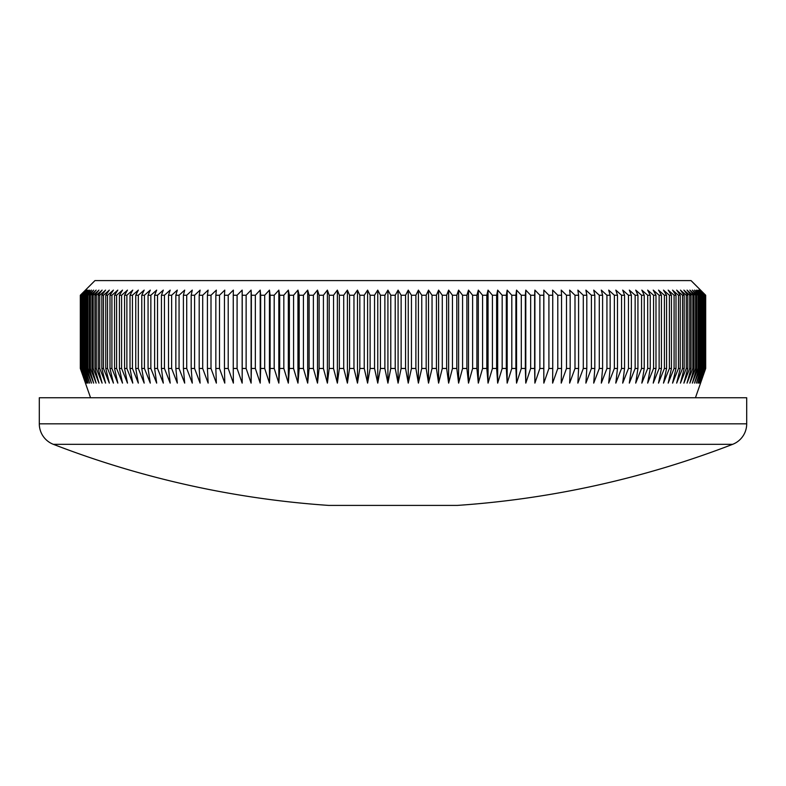 <?xml version="1.0" encoding="UTF-8"?>
<svg xmlns="http://www.w3.org/2000/svg" width="786" height="786" viewBox="0 0 786 786"><rect width="100%" height="100%" fill="white"/><g stroke="black" fill="none" stroke-linecap="round" stroke-linejoin="round"><path stroke-width="1.18" d="M732.64 444.326L53.36 444.326A21.969 21.969 0 0 1 39.3 423.831L39.3 397.755L746.7 397.755L746.7 423.831A21.969 21.969 0 0 1 732.64 444.326A943.121 943.121 0 0 1 457.305 505.408L328.695 505.408A943.121 943.121 0 0 1 53.36 444.326M85.438 290.113L94.959 280.592L691.041 280.592L705.681 295.241L700.395 290.113L705.406 295.241L699.894 290.113L704.796 295.241L699.049 290.113L703.843 295.241L697.88 290.113L702.556 295.241L696.367 290.113L700.925 295.241L700.12 295.241L694.529 290.113L698.96 295.241L698.017 295.241L692.358 290.113L696.661 295.241L695.571 295.241L689.862 290.113L694.028 295.241L692.8 295.241L687.043 290.113L691.061 295.241L689.695 295.241L683.899 290.113L687.779 295.241L686.266 295.241L680.44 290.113L684.164 295.241L682.523 295.241L676.667 290.113L680.234 295.241L678.456 295.241L672.58 290.113L675.999 295.241L674.083 295.241L668.188 290.113L671.441 295.241L669.397 295.241L663.492 290.113L666.587 295.241L664.406 295.241L658.511 290.113L661.429 295.241L659.13 295.241L653.225 290.113L655.986 295.241L653.559 295.241L647.664 290.113L650.248 295.241L647.693 295.241L641.828 290.113L644.225 295.241L641.563 295.241L635.717 290.113L637.937 295.241L635.147 295.241L629.331 290.113L631.374 295.241L628.476 295.241L622.699 290.113L624.556 295.241L621.549 295.241L615.811 290.113L617.482 295.241L614.367 295.241L608.678 290.113L610.152 295.241L606.939 295.241L601.31 290.113L602.597 295.241L599.286 295.241L593.715 290.113L594.815 295.241L591.406 295.241L585.894 290.113L586.808 295.241L583.3 295.241L577.867 290.113L578.584 295.241L574.998 295.241L569.644 290.113L570.164 295.241L566.49 295.241L561.224 290.113L561.548 295.241L557.795 295.241L552.617 290.113L552.745 295.241L548.913 295.241L543.833 290.113L543.774 295.241L539.874 295.241L534.893 290.113L534.637 295.241L530.658 295.241L525.795 290.113L525.333 295.241L521.305 295.241L516.549 290.113L515.901 295.241L511.804 295.241L507.167 290.113L506.322 295.241L502.175 295.241L497.666 290.113L496.624 295.241L492.429 295.241L488.047 290.113L486.819 295.241L482.575 295.241L478.32 290.113L476.906 295.241L472.622 295.241L468.505 290.113L466.894 295.241L462.581 295.241L458.602 290.113L456.813 295.241L452.461 295.241L448.629 290.113L446.654 295.241L442.282 295.241L438.598 290.113L436.436 295.241L432.045 295.241L428.517 290.113L426.179 295.241L421.758 295.241L418.398 290.113L415.882 295.241L411.451 295.241L408.248 290.113L405.556 295.241L401.125 295.241L398.089 290.113L395.22 295.241L390.78 295.241L387.911 290.113L384.875 295.241L380.444 295.241L377.752 290.113L374.549 295.241L370.118 295.241L367.602 290.113L364.242 295.241L359.821 295.241L357.483 290.113L353.955 295.241L349.564 295.241L347.402 290.113L343.718 295.241L339.346 295.241L337.371 290.113L333.539 295.241L329.187 295.241L327.398 290.113L323.419 295.241L319.106 295.241L317.495 290.113L313.378 295.241L309.095 295.241L307.68 290.113L303.425 295.241L299.181 295.241L297.953 290.113L293.571 295.241L289.376 295.241L288.334 290.113L283.825 295.241L279.678 295.241L278.834 290.113L274.196 295.241L270.099 295.241L269.451 290.113L264.695 295.241L260.667 295.241L260.205 290.113L255.342 295.241L251.363 295.241L251.107 290.113L246.126 295.241L242.226 295.241L242.167 290.113L237.087 295.241L233.255 295.241L233.383 290.113L228.205 295.241L224.452 295.241L224.776 290.113L219.51 295.241L215.836 295.241L216.356 290.113L211.002 295.241L207.416 295.241L208.133 290.113L202.7 295.241L199.192 295.241L200.106 290.113L194.594 295.241L191.185 295.241L192.285 290.113L186.714 295.241L183.403 295.241L184.69 290.113L179.061 295.241L175.848 295.241L177.322 290.113L171.633 295.241L168.518 295.241L170.189 290.113L164.451 295.241L161.444 295.241L163.301 290.113L157.524 295.241L154.626 295.241L156.669 290.113L150.853 295.241L148.063 295.241L150.283 290.113L144.437 295.241L141.775 295.241L144.172 290.113L138.307 295.241L135.752 295.241L138.336 290.113L132.441 295.241L130.014 295.241L132.775 290.113L126.87 295.241L124.571 295.241L127.489 290.113L121.594 295.241L119.413 295.241L122.508 290.113L116.603 295.241L114.559 295.241L117.812 290.113L111.917 295.241L110.001 295.241L113.42 290.113L107.544 295.241L105.766 295.241L109.333 290.113L103.477 295.241L101.836 295.241L105.56 290.113L99.734 295.241L98.221 295.241L102.101 290.113L96.305 295.241L94.939 295.241L98.957 290.113L93.2 295.241L91.972 295.241L96.138 290.113L90.429 295.241L89.339 295.241L93.642 290.113L87.983 295.241L87.04 295.241L91.471 290.113L85.88 295.241L85.075 295.241L89.633 290.113L84.102 295.241L83.444 295.241L88.12 290.113L82.157 295.241L86.951 290.113L81.204 295.241L86.106 290.113L80.594 295.241L85.605 290.113L80.319 295.241L85.438 290.113L80.319 295.241L80.319 368.467L80.398 295.241M695.443 397.755L705.681 368.467L705.681 295.241L700.562 290.113M80.398 368.467L85.605 383.116L80.594 368.467L86.106 383.116L81.204 368.467L86.951 383.116L82.157 368.467L88.12 383.116L83.444 368.467L84.102 368.467L89.633 383.116L85.075 368.467L85.88 368.467L91.471 383.116L87.04 368.467L87.983 368.467L93.642 383.116L89.339 368.467L90.429 368.467L96.138 383.116L91.972 368.467L93.2 368.467L98.957 383.116L94.939 368.467L96.305 368.467L102.101 383.116L98.221 368.467L99.734 368.467L105.56 383.116L101.836 368.467L103.477 368.467L109.333 383.116L105.766 368.467L107.544 368.467L113.42 383.116L110.001 368.467L111.917 368.467L117.812 383.116L114.559 368.467L116.603 368.467L122.508 383.116L119.413 368.467L121.594 368.467L127.489 383.116L124.571 368.467L126.87 368.467L132.775 383.116L130.014 368.467L132.441 368.467L138.336 383.116L135.752 368.467L138.307 368.467L144.172 383.116L141.775 368.467L144.437 368.467L150.283 383.116L148.063 368.467L150.853 368.467L156.669 383.116L154.626 368.467L157.524 368.467L163.301 383.116L161.444 368.467L164.451 368.467L170.189 383.116L168.518 368.467L171.633 368.467L177.322 383.116L175.848 368.467L179.061 368.467L184.69 383.116L183.403 368.467L186.714 368.467L192.285 383.116L191.185 368.467L194.594 368.467L200.106 383.116L199.192 368.467L202.7 368.467L208.133 383.116L207.416 368.467L211.002 368.467L216.356 383.116L215.836 368.467L219.51 368.467L224.776 383.116L224.452 368.467L228.205 368.467L233.383 383.116L233.255 368.467L237.087 368.467L242.167 383.116L242.226 368.467L246.126 368.467L251.107 383.116L251.363 368.467L255.342 368.467L260.205 383.116L260.667 368.467L264.695 368.467L269.451 383.116L270.099 368.467L274.196 368.467L278.834 383.116L279.678 368.467L283.825 368.467L288.334 383.116L289.376 368.467L293.571 368.467L297.953 383.116L299.181 368.467L303.425 368.467L307.68 383.116L309.095 368.467L313.378 368.467L317.495 383.116L319.106 368.467L323.419 368.467L327.398 383.116L329.187 368.467L333.539 368.467L337.371 383.116L339.346 368.467L343.718 368.467L347.402 383.116L349.564 368.467L353.955 368.467L357.483 383.116L359.821 368.467L364.242 368.467L367.602 383.116L370.118 368.467L374.549 368.467L377.752 383.116L380.444 368.467L384.875 368.467L387.911 383.116L390.78 368.467L395.22 368.467L398.089 383.116L401.125 368.467L405.556 368.467L408.248 383.116L411.451 368.467L415.882 368.467L418.398 383.116L421.758 368.467L426.179 368.467L428.517 383.116L432.045 368.467L436.436 368.467L438.598 383.116L442.282 368.467L446.654 368.467L448.629 383.116L452.461 368.467L456.813 368.467L458.602 383.116L462.581 368.467L466.894 368.467L468.505 383.116L472.622 368.467L476.906 368.467L478.32 383.116L482.575 368.467L486.819 368.467L488.047 383.116L492.429 368.467L496.624 368.467L497.666 383.116L502.175 368.467L506.322 368.467L507.167 383.116L511.804 368.467L515.901 368.467L516.549 383.116L521.305 368.467L525.333 368.467L525.795 383.116L530.658 368.467L534.637 368.467L534.893 383.116L539.874 368.467L543.774 368.467L543.833 383.116L548.913 368.467L552.745 368.467L552.617 383.116L557.795 368.467L561.548 368.467L561.224 383.116L566.49 368.467L570.164 368.467L569.644 383.116L574.998 368.467L578.584 368.467L577.867 383.116L583.3 368.467L586.808 368.467L585.894 383.116L591.406 368.467L594.815 368.467L593.715 383.116L599.286 368.467L602.597 368.467L601.31 383.116L606.939 368.467L610.152 368.467L608.678 383.116L614.367 368.467L617.482 368.467L615.811 383.116L621.549 368.467L624.556 368.467L622.699 383.116L628.476 368.467L631.374 368.467L629.331 383.116L635.147 368.467L637.937 368.467L635.717 383.116L641.563 368.467L644.225 368.467L641.828 383.116L647.693 368.467L650.248 368.467L647.664 383.116L653.559 368.467L655.986 368.467L653.225 383.116L659.13 368.467L661.429 368.467L658.511 383.116L664.406 368.467L666.587 368.467L663.492 383.116L669.397 368.467L671.441 368.467L668.188 383.116L674.083 368.467L675.999 368.467L672.58 383.116L678.456 368.467L680.234 368.467L676.667 383.116L682.523 368.467L684.164 368.467L680.44 383.116L686.266 368.467L687.779 368.467L683.899 383.116L689.695 368.467L691.061 368.467L687.043 383.116L692.8 368.467L694.028 368.467L689.862 383.116L695.571 368.467L696.661 368.467L692.358 383.116L698.017 368.467L698.96 368.467L694.529 383.116L700.12 368.467L700.925 368.467L696.367 383.116L701.898 368.467L702.556 368.467L697.88 383.116L703.843 368.467L699.049 383.116L704.796 368.467L699.894 383.116L705.406 368.467L700.395 383.116L705.681 368.467L700.562 383.116M80.319 368.467L85.438 383.116L80.319 368.467M90.557 397.755L85.438 383.116M705.602 368.467L705.602 295.241M705.406 368.467L705.406 295.241M705.189 368.467L705.189 295.241M704.796 368.467L704.796 295.241M704.433 368.467L704.433 295.241M703.843 368.467L703.843 295.241M703.332 368.467L703.332 295.241M702.556 368.467L702.556 295.241M701.898 368.467L701.898 295.241M700.925 368.467L700.925 295.241M700.12 368.467L700.12 295.241M698.96 368.467L698.96 295.241M698.017 368.467L698.017 295.241M696.661 368.467L696.661 295.241M695.571 368.467L695.571 295.241M694.028 368.467L694.028 295.241M692.8 368.467L692.8 295.241M691.061 368.467L691.061 295.241M689.695 368.467L689.695 295.241M687.779 368.467L687.779 295.241M686.266 368.467L686.266 295.241M684.164 368.467L684.164 295.241M682.523 368.467L682.523 295.241M680.234 368.467L680.234 295.241M678.456 368.467L678.456 295.241M675.999 368.467L675.999 295.241M674.083 368.467L674.083 295.241M671.441 368.467L671.441 295.241M669.397 368.467L669.397 295.241M666.587 368.467L666.587 295.241M664.406 368.467L664.406 295.241M661.429 368.467L661.429 295.241M659.13 368.467L659.13 295.241M655.986 368.467L655.986 295.241M653.559 368.467L653.559 295.241M650.248 368.467L650.248 295.241M647.693 368.467L647.693 295.241M644.225 368.467L644.225 295.241M641.563 368.467L641.563 295.241M637.937 368.467L637.937 295.241M635.147 368.467L635.147 295.241M631.374 368.467L631.374 295.241M628.476 368.467L628.476 295.241M624.556 368.467L624.556 295.241M621.549 368.467L621.549 295.241M617.482 368.467L617.482 295.241M614.367 368.467L614.367 295.241M610.152 368.467L610.152 295.241M606.939 368.467L606.939 295.241M602.597 368.467L602.597 295.241M599.286 368.467L599.286 295.241M594.815 368.467L594.815 295.241M591.406 368.467L591.406 295.241M586.808 368.467L586.808 295.241M583.3 368.467L583.3 295.241M578.584 368.467L578.584 295.241M574.998 368.467L574.998 295.241M570.164 368.467L570.164 295.241M566.49 368.467L566.49 295.241M561.548 368.467L561.548 295.241M557.795 368.467L557.795 295.241M552.745 368.467L552.745 295.241M548.913 368.467L548.913 295.241M543.774 368.467L543.774 295.241M539.874 368.467L539.874 295.241M534.637 368.467L534.637 295.241M530.658 368.467L530.658 295.241M525.333 368.467L525.333 295.241M521.305 368.467L521.305 295.241M515.901 368.467L515.901 295.241M511.804 368.467L511.804 295.241M506.322 368.467L506.322 295.241M502.175 368.467L502.175 295.241M496.624 368.467L496.624 295.241M492.429 368.467L492.429 295.241M486.819 368.467L486.819 295.241M482.575 368.467L482.575 295.241M476.906 368.467L476.906 295.241M472.622 368.467L472.622 295.241M466.894 368.467L466.894 295.241M462.581 368.467L462.581 295.241M456.813 368.467L456.813 295.241M452.461 368.467L452.461 295.241M446.654 368.467L446.654 295.241M442.282 368.467L442.282 295.241M436.436 368.467L436.436 295.241M432.045 368.467L432.045 295.241M426.179 368.467L426.179 295.241M421.758 368.467L421.758 295.241M415.882 368.467L415.882 295.241M411.451 368.467L411.451 295.241M405.556 368.467L405.556 295.241M401.125 368.467L401.125 295.241M395.22 368.467L395.22 295.241M390.78 368.467L390.78 295.241M384.875 368.467L384.875 295.241M380.444 368.467L380.444 295.241M374.549 368.467L374.549 295.241M370.118 368.467L370.118 295.241M364.242 368.467L364.242 295.241M359.821 368.467L359.821 295.241M353.955 368.467L353.955 295.241M349.564 368.467L349.564 295.241M343.718 368.467L343.718 295.241M339.346 368.467L339.346 295.241M333.539 368.467L333.539 295.241M329.187 368.467L329.187 295.241M323.419 368.467L323.419 295.241M319.106 368.467L319.106 295.241M313.378 368.467L313.378 295.241M309.095 368.467L309.095 295.241M303.425 368.467L303.425 295.241M299.181 368.467L299.181 295.241M293.571 368.467L293.571 295.241M289.376 368.467L289.376 295.241M283.825 368.467L283.825 295.241M279.678 368.467L279.678 295.241M274.196 368.467L274.196 295.241M270.099 368.467L270.099 295.241M264.695 368.467L264.695 295.241M260.667 368.467L260.667 295.241M255.342 368.467L255.342 295.241M251.363 368.467L251.363 295.241M246.126 368.467L246.126 295.241M242.226 368.467L242.226 295.241M237.087 368.467L237.087 295.241M233.255 368.467L233.255 295.241M228.205 368.467L228.205 295.241M224.452 368.467L224.452 295.241M219.51 368.467L219.51 295.241M215.836 368.467L215.836 295.241M211.002 368.467L211.002 295.241M207.416 368.467L207.416 295.241M202.7 368.467L202.7 295.241M199.192 368.467L199.192 295.241M194.594 368.467L194.594 295.241M191.185 368.467L191.185 295.241M186.714 368.467L186.714 295.241M183.403 368.467L183.403 295.241M179.061 368.467L179.061 295.241M175.848 368.467L175.848 295.241M171.633 368.467L171.633 295.241M168.518 368.467L168.518 295.241M164.451 368.467L164.451 295.241M161.444 368.467L161.444 295.241M157.524 368.467L157.524 295.241M154.626 368.467L154.626 295.241M150.853 368.467L150.853 295.241M148.063 368.467L148.063 295.241M144.437 368.467L144.437 295.241M141.775 368.467L141.775 295.241M138.307 368.467L138.307 295.241M135.752 368.467L135.752 295.241M132.441 368.467L132.441 295.241M130.014 368.467L130.014 295.241M126.87 368.467L126.87 295.241M124.571 368.467L124.571 295.241M121.594 368.467L121.594 295.241M119.413 368.467L119.413 295.241M116.603 368.467L116.603 295.241M114.559 368.467L114.559 295.241M111.917 368.467L111.917 295.241M110.001 368.467L110.001 295.241M107.544 368.467L107.544 295.241M105.766 368.467L105.766 295.241M103.477 368.467L103.477 295.241M101.836 368.467L101.836 295.241M99.734 368.467L99.734 295.241M98.221 368.467L98.221 295.241M96.305 368.467L96.305 295.241M94.939 368.467L94.939 295.241M93.2 368.467L93.2 295.241M91.972 368.467L91.972 295.241M90.429 368.467L90.429 295.241M89.339 368.467L89.339 295.241M87.983 368.467L87.983 295.241M87.04 368.467L87.04 295.241M85.88 368.467L85.88 295.241M85.075 368.467L85.075 295.241M84.102 368.467L84.102 295.241M83.444 368.467L83.444 295.241M82.668 368.467L82.668 295.241M82.157 368.467L82.157 295.241M81.567 368.467L81.567 295.241M81.204 368.467L81.204 295.241M80.811 368.467L80.811 295.241M80.594 368.467L80.594 295.241M242.167 383.116L242.167 290.113M251.107 383.116L251.107 290.113M260.205 383.116L260.205 290.113M269.451 383.116L269.451 290.113M278.834 383.116L278.834 290.113M288.334 383.116L288.334 290.113M297.953 383.116L297.953 290.113M307.68 383.116L307.68 290.113M317.495 383.116L317.495 290.113M327.398 383.116L327.398 290.113M337.371 383.116L337.371 290.113M347.402 383.116L347.402 290.113M357.483 383.116L357.483 290.113M367.602 383.116L367.602 290.113M377.752 383.116L377.752 290.113M387.911 383.116L387.911 290.113M398.089 383.116L398.089 290.113M408.248 383.116L408.248 290.113M418.398 383.116L418.398 290.113M428.517 383.116L428.517 290.113M438.598 383.116L438.598 290.113M448.629 383.116L448.629 290.113M458.602 383.116L458.602 290.113M468.505 383.116L468.505 290.113M478.32 383.116L478.32 290.113M488.047 383.116L488.047 290.113M497.666 383.116L497.666 290.113M507.167 383.116L507.167 290.113M516.549 383.116L516.549 290.113M525.795 383.116L525.795 290.113M534.893 383.116L534.893 290.113M543.833 383.116L543.833 290.113M39.3 423.831L746.7 423.831"/></g></svg>
